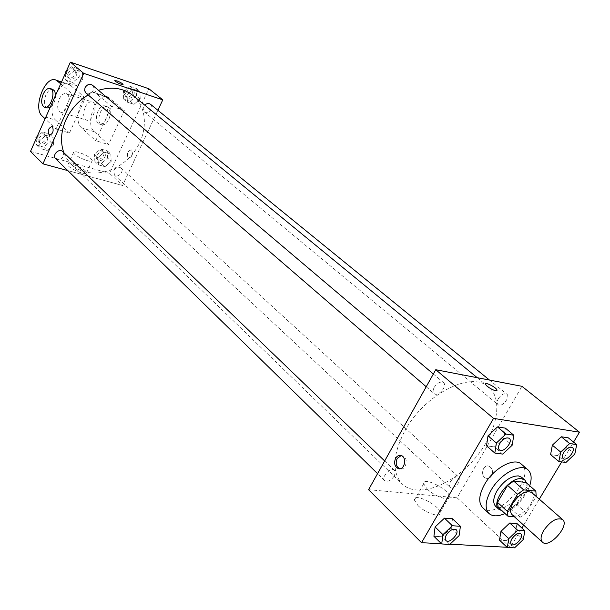 <?xml version="1.0" encoding="UTF-8"?>
<svg xmlns="http://www.w3.org/2000/svg" width="610" height="610" viewBox="0 0 610 610"><rect width="100%" height="100%" fill="white"/><g stroke="black" fill="none" stroke-linecap="round" stroke-linejoin="round"><path stroke-width="0.46" stroke-dasharray="3.05 2.29" d="M531.714 492.544C539.469 498.454 518.813 521.649 512.049 514.634M514.375 516.739L520.254 517.204L526.285 512.911L536.167 496.441M525.896 482.449L526.438 487.39L536.381 496.082M498.172 507.299L510.463 508.366L516.464 504.127L526.438 487.39M501.961 510.745C511.866 513.109 529.968 492.987 526.75 483.196M521.649 477.264C532.08 485.217 504.813 515.846 495.701 506.399M510.463 508.366L520.254 517.204M516.464 504.127L526.285 512.911M529.709 485.774C524.852 498.057 516.601 507.291 504.966 513.483M521.405 464.179C537.181 476.196 496.441 521.954 482.685 507.672M565.966 462.456L557.685 455.594L550.594 454.618L557.685 455.594L566.499 447.252L568.314 437.85L566.499 447.252L574.818 454.053M514.558 547.864L506.757 540.605L499.491 540.178L506.757 540.605L515.45 532.339L516.975 523.548L515.45 532.339L523.296 539.537M507.078 547.277L510.265 547.452L521.924 528.046M523.662 525.149L539.278 499.163M561.673 461.884L573.568 442.09M441.503 543.754L450.005 544.212M502.747 454.099L494.42 446.909L486.513 445.826L494.42 446.909L503.799 438.11L505.377 428.128L503.799 438.11L512.171 445.231M449.806 544.394L442.006 536.762L433.916 536.282L442.006 536.762L451.247 528.046L452.513 518.752L451.247 528.046L459.101 535.611M404.819 430.965C424.438 394.212 471.286 370.468 488.534 386.961C504.356 399.847 496.487 434.587 473.322 460.352C450.409 486.345 416.805 498.172 402.181 483.951C391.719 472.3 392.596 454.641 404.819 430.965M368.57 489.693L457.096 497.813L521.946 386.305M450.302 481.839C453.39 477.538 456.303 476.029 459.025 477.31C462.708 480.253 453.192 490.654 449.959 487.215L449.234 484.996L450.302 481.839M498.339 398.711C501.306 394.495 504.134 392.985 506.834 394.167C510.822 397.011 501.611 408.044 498.05 404.689C496.799 403.416 496.898 401.426 498.339 398.711M434.244 387.289C437.4 382.767 440.489 381.204 443.5 382.623C447.862 385.871 437.98 397.346 434.091 393.549C432.757 392.161 432.803 390.08 434.244 387.289M394.228 475.998L395.265 472.742L394.464 470.386C390.979 466.536 380.754 477.256 384.696 480.619C387.739 482.159 390.918 480.619 394.228 475.998M457.096 497.813L510.265 547.452M417.957 505.515C425.528 513.223 441.266 518.241 440.046 512.621C439.688 505.164 412.962 492.064 414.381 500.047L417.957 505.515M491.576 475.838C493.36 471.492 492.506 468.289 489.007 466.231C482.891 463.722 479.796 476.303 486.056 478.225C488.274 478.865 490.112 478.065 491.576 475.838C493.353 471.492 492.499 468.289 489.007 466.231C482.891 463.722 479.796 476.303 486.056 478.225C488.274 478.865 490.112 478.065 491.576 475.838M401.113 455.609L402.829 455.845C409.005 457.813 405.917 471.103 399.825 468.762M427.336 489.174C434.999 496.792 450.744 501.916 449.433 496.426C448.945 489.167 422.12 475.998 423.683 483.791L427.336 489.174M496.975 390.476C495.114 391.071 491.873 389.721 487.245 386.427L485.43 383.873M88.183 94.939L98.446 90.28M132.881 95.404C149.099 108.58 147.833 137.143 131.104 155.657C114.65 174.414 86.422 178.974 71.462 164.387L67.054 159.035L63.852 152.698M55.655 158.722C58.537 160.522 61.091 159.721 63.303 156.32L63.73 153.712L62.685 151.577M150.456 104.241C154.521 107.261 148.032 115.252 144.288 111.851L143.06 108.847L144.738 105.133M92.423 85.171C96.731 88.519 89.815 96.662 85.85 92.918M113.872 170.457C115.953 167.254 118.325 166.423 120.978 167.979C124.768 171.135 117.867 178.577 114.413 175.062L113.872 170.457M122.541 185.47L67.802 170.602L122.541 185.47L157.876 110.28L122.541 185.47L109.495 173.293L148.886 88.755M456.204 529.709C460.039 532.965 449.318 544.265 445.933 540.529M442.006 536.762L451.247 528.046M520.848 533.88C524.371 536.708 514.436 547.589 511.325 544.311M506.757 540.605L515.45 532.339M509.297 438.361C513.506 441.518 503.113 453.55 499.346 449.883M494.42 446.909L503.799 438.11M572.432 447.534C576.259 450.271 566.583 461.793 563.16 458.583M557.685 455.594L566.499 447.252M36.12 138.836L36.638 145.096L43.714 147.094L50.15 141.589L49.562 134.063L42.502 132.004L37.118 136.602M39.017 138.401C41.175 135.069 43.676 134.284 46.535 136.06C50.493 139.545 43.249 146.903 39.642 143.06L39.017 138.401M53.604 144.921L53.032 137.372L45.948 135.321L39.436 140.887L40.054 148.459L47.145 150.449L53.604 144.921L53.032 137.372L45.948 135.321L39.436 140.887L40.054 148.459L47.145 150.449L53.604 144.921L50.15 141.589M49.562 134.063L53.032 137.372M42.502 132.004L45.948 135.321M36.486 138.005L39.436 140.887M36.638 145.096L40.054 148.459M43.714 147.094L47.145 150.449M37.652 137.075C39.803 133.743 42.303 132.965 45.163 134.741C49.113 138.218 41.884 145.569 38.278 141.726L37.652 137.075M107.619 158.051L107.253 150.845L100.68 148.931L94.458 154.284L94.87 161.513L101.451 163.373L107.619 158.051L111.195 161.337L110.845 154.109L104.257 152.203L98.012 157.578L98.408 164.83L105.004 166.675L111.195 161.337L110.845 154.109L104.257 152.203L98.012 157.578L98.408 164.83L105.004 166.675L111.195 161.337M97.257 155.085C99.293 151.936 101.634 151.135 104.272 152.691C108.039 155.832 101.268 163.137 97.829 159.629L97.257 155.085M107.253 150.845L110.845 154.109M100.68 148.931L104.257 152.203M94.458 154.284L98.012 157.578M94.87 161.513L98.408 164.83M101.451 163.373L105.004 166.675M95.846 153.773C97.874 150.632 100.215 149.831 102.846 151.387C106.613 154.536 99.857 161.818 96.418 158.318L95.846 153.773M65.262 73.604L65.705 80.146L72.75 82.449L79.247 76.921L78.766 69.06L71.728 66.688L66.284 71.301M68.168 73.246C70.188 69.997 72.613 69.182 75.434 70.783C79.719 74.107 72.948 82.091 68.999 78.377L67.756 76.09L68.168 73.246M82.884 80.017L82.411 72.125L75.358 69.761L68.77 75.35L69.296 83.273L76.357 85.568L82.884 80.017L82.411 72.125L75.358 69.761L68.77 75.35L69.296 83.273L76.357 85.568L82.884 80.017L79.247 76.921M78.766 69.06L82.411 72.125M71.728 66.688L75.358 69.761M65.666 72.681L68.77 75.35M65.705 80.146L69.296 83.273M72.75 82.449L76.357 85.568M66.726 72.018C68.747 68.778 71.172 67.954 73.993 69.563C78.271 72.887 71.515 80.856 67.565 77.134L66.322 74.855L66.726 72.018M136.457 95.907L136.19 88.381L129.64 86.185L123.365 91.561L123.677 99.11L130.227 101.252L136.457 95.907L140.201 98.965L139.949 91.424L133.392 89.228L127.086 94.626L127.391 102.198L133.948 104.333L140.201 98.965L139.949 91.424L133.392 89.228L127.086 94.626L127.391 102.198L133.948 104.333L140.201 98.965M126.148 92.484C128.07 89.411 130.334 88.58 132.942 89.998C136.983 92.994 130.631 100.841 126.895 97.455L125.706 95.267L126.148 92.484M136.19 88.381L139.949 91.424M129.64 86.185L133.392 89.228M123.365 91.561L127.086 94.626M123.677 99.11L127.391 102.198M130.227 101.252L133.948 104.333M124.669 91.264C126.583 88.198 128.847 87.367 131.447 88.785C135.496 91.782 129.152 99.613 125.416 96.235L124.226 94.047L124.669 91.264M52.529 126.727L52.094 126.445M85.476 170.968C81.435 166.82 67.443 161.841 67.939 164.753C67.588 168.063 87.23 176.42 86.612 172.714L85.476 170.968M30.5 151.402L109.495 173.293M91.088 158.791L92.24 160.499C92.918 164.098 73.238 155.672 73.543 152.47C73.002 149.633 87.001 154.696 91.088 158.791M128.085 157.921L128.55 158.219C132.5 156.694 133.407 153.911 131.264 149.877C127.642 150.929 126.583 153.613 128.085 157.921C126.583 153.613 127.642 150.929 131.264 149.877C133.399 153.911 132.5 156.694 128.55 158.219L128.085 157.921M114.718 80.68L114.718 80.68C117.402 82.975 120.178 84.264 123.052 84.531M124.341 110.418L111.554 106.323L95.732 140.75L108.55 144.532L94.344 131.729C84.172 123.769 96.99 91.378 108.153 97.089L124.341 110.418L108.55 144.532M60.71 83.791L71.919 93.643L85.354 97.943L69.464 132.995L55.998 129.015L45.087 118.752M71.919 93.643L55.998 129.015M59.178 99.155C61.343 94.794 63.745 92.972 66.368 93.696C72.681 95.877 66.307 115.145 60.306 112.057C57.241 109.792 56.867 105.484 59.178 99.155M85.354 97.943L69.509 84.531C58.56 78.835 45.628 112.065 55.571 120.078L42.227 116.068M69.464 132.995L55.571 120.078M85.133 107.307C87.299 103.021 89.708 101.245 92.369 101.984C98.751 104.188 92.438 123.128 86.353 120.04C83.25 117.776 82.838 113.536 85.133 107.307M94.344 131.729L81.626 127.909L95.732 140.75M81.626 127.909C71.53 119.926 84.386 87.268 95.473 92.972L111.554 106.323M46.962 107.97C43.92 105.698 43.562 101.367 45.88 94.977C47.832 90.943 50.05 89.045 52.536 89.281M55.655 95.099C55.426 100.749 53.573 104.897 50.089 107.558M106.293 118.698C104.119 122.923 101.718 124.669 99.072 123.937C92.636 121.71 98.889 102.945 105.05 106.026C108.176 108.283 108.588 112.507 106.293 118.698M108.816 119.484C111.104 113.3 110.692 109.083 107.566 106.826C101.397 103.746 95.145 122.48 101.588 124.707C104.234 125.447 106.643 123.7 108.816 119.484M71.088 85.537L61.343 82.373M109.762 98.096L97.081 93.978M402.829 455.845L401.25 455.655M423.683 483.791L414.381 500.047M449.433 496.426L440.046 512.621M71.462 164.387L402.181 483.951M477.249 377.704L488.534 386.961M394.464 470.386L384.666 460.962M384.696 480.619L377.56 473.642M144.288 111.851L498.05 404.689M489.495 380.06L506.834 394.167M426.222 386.755L434.091 393.549M433.352 374.014L443.5 382.623M114.413 175.062L449.959 487.215M120.978 167.979L459.025 477.31M38.278 141.726L39.642 143.06M45.163 134.741L46.535 136.06M96.418 158.318L97.829 159.629M102.846 151.387L104.272 152.691M67.565 77.134L68.999 78.377M73.993 69.563L75.434 70.783M125.416 96.235L126.895 97.455M131.447 88.785L132.942 89.998M86.612 172.714L92.24 160.499M67.939 164.753L73.543 152.47M60.306 112.057L86.353 120.04M66.368 93.696L92.369 101.984M44.263 107.147L44.812 107.314M107.566 106.826L105.05 106.026M101.588 124.707L99.072 123.937M69.509 84.531L61.534 81.938M108.153 97.089L95.473 92.972"/><path stroke-width="0.91" d="M543.815 530.303C550.761 520.81 557.014 517.227 562.58 519.552C570.19 525.317 549.046 549.061 542.442 542.168C540.246 539.743 540.704 535.786 543.815 530.303M542.442 542.168L512.049 514.634C509.8 512.164 510.173 508.237 513.17 502.846C519.911 493.543 526.087 490.112 531.714 492.544L562.58 519.552M507.581 485.385L513.696 481.099L525.896 482.449L535.87 491.134L523.677 489.876L517.532 494.207L507.581 485.385L497.516 502.404L498.172 507.299L507.978 516.228L514.375 516.739M536.167 496.441L535.87 491.134M517.532 494.207L507.352 511.317L507.978 516.228M513.696 481.099L523.677 489.876M497.516 502.404L507.352 511.317M526.75 483.196L524.943 480.131L521.626 478.751C509.746 476.486 490.219 502.892 498.934 509.342L501.961 510.745M498.934 509.342L495.701 506.399C492.689 503.097 493.139 497.882 497.051 490.76C503.593 481.008 510.684 476.044 518.325 475.876L521.649 477.264L524.943 480.131M504.966 513.483C498.042 516.609 492.743 516.632 489.06 513.551C484.576 508.61 485.255 500.818 491.088 490.158C500.238 473.901 520.841 462.723 527.978 469.837C531.485 473.162 532.065 478.476 529.709 485.774M489.06 513.551L482.685 507.672C478.179 502.716 478.827 494.931 484.614 484.317C493.688 468.122 514.238 457.05 521.405 464.179L527.978 469.837M576.694 444.621L568.314 437.85L561.261 436.76L552.347 445.186L550.594 454.618L558.882 461.518L565.966 462.456L574.818 454.053L576.694 444.621L569.649 443.569L560.689 452.063L558.882 461.518M524.867 530.73L516.975 523.548L509.746 523.014L500.947 531.371L499.491 540.178L507.291 547.475L514.558 547.864L523.296 539.537L524.867 530.73L517.638 530.235L508.801 538.653L507.291 547.475M521.924 528.046L523.662 525.149M539.278 499.163L561.673 461.884M573.568 442.09L579.5 432.216L493.551 418.376L421.525 542.687L441.503 543.754M450.005 544.212L507.078 547.277M513.811 435.227L505.377 428.128L497.501 426.916L488.008 435.807L486.513 445.826L494.832 453.055L502.747 454.099L512.171 445.231L513.811 435.227L505.934 434.053L496.387 443.012L494.832 453.055M460.42 526.3L452.513 518.752L444.461 518.157L435.098 526.964L433.916 536.282L441.716 543.967L449.806 544.394L459.101 535.611L460.42 526.3L452.361 525.744L442.951 534.627L441.716 543.967M579.5 432.216L521.946 386.305L435.753 369.721L493.551 418.376M487.245 386.42L485.415 384.308C484.34 381.41 496.449 387.396 496.997 390.034C495.976 391.391 492.72 390.187 487.245 386.42M435.753 369.721L368.57 489.693L421.525 542.687M395.615 458.262C397.118 455.853 399.001 454.984 401.25 455.655C407.526 457.668 404.201 471.164 398.086 468.533C394.578 466.353 393.755 462.929 395.615 458.262M399.825 468.762L399.664 468.709C396.157 466.528 395.333 463.104 397.201 458.453L401.113 455.609M485.43 383.873C486.056 382.127 496.563 387.731 496.997 390.034L496.975 390.476M63.852 152.698C60.192 142.465 60.878 131.524 65.903 119.88C70.821 109.32 78.248 101.008 88.183 94.939M98.446 90.28C111.927 86.315 123.403 88.023 132.881 95.404L477.249 377.704M384.666 460.962L62.685 151.577C59.071 147.757 51.728 155.222 55.655 158.722L377.56 473.642M144.738 105.133C146.743 103.349 148.649 103.052 150.456 104.241L489.495 380.06M426.222 386.755L85.85 92.918L84.607 90.608L85.034 87.718C87.108 84.416 89.571 83.562 92.423 85.171L433.352 374.014M70.386 62.136L148.886 88.755L162.786 99.842L157.876 110.28L162.786 99.842L83.715 73.36L42.936 163.846L67.802 170.602L42.936 163.846L30.5 151.402L70.386 62.136L83.715 73.36L42.936 163.846M446.398 534.833C449.921 529.999 453.192 528.283 456.196 529.693L456.204 529.709C460.092 532.965 449.318 544.318 445.948 540.544L445.925 540.513C444.842 539.27 445.003 537.38 446.398 534.833M452.513 518.752L444.461 518.157L452.361 525.744M444.461 518.157L435.098 526.964L442.951 534.627M435.098 526.964L433.916 536.282M445.925 540.513L445.948 540.544C444.873 539.301 445.033 537.402 446.421 534.863C449.951 530.021 453.215 528.306 456.219 529.716L456.219 529.716M511.31 544.295L511.34 544.318C510.318 543.174 510.509 541.352 511.92 538.859C515.198 534.375 518.18 532.721 520.864 533.887C524.425 536.708 514.436 547.65 511.34 544.318L511.31 544.295C510.296 543.152 510.486 541.329 511.889 538.836C515.175 534.352 518.157 532.69 520.841 533.864L520.848 533.88M516.975 523.548L509.746 523.014L517.638 530.235M509.746 523.014L500.947 531.371L508.801 538.653M500.947 531.371L499.491 540.178M499.346 449.883L499.338 449.875C498.042 448.518 498.187 446.39 499.758 443.485C503.136 438.75 506.308 437.034 509.289 438.354L509.297 438.361C513.559 441.51 503.12 453.604 499.361 449.898C498.073 448.541 498.21 446.413 499.781 443.508C503.158 438.773 506.338 437.057 509.312 438.376L509.289 438.354M505.377 428.128L497.501 426.916L505.934 434.053M497.501 426.916L488.008 435.807L496.387 443.012M488.008 435.807L486.513 445.826M563.175 458.59L563.144 458.567C561.947 457.332 562.138 455.304 563.701 452.483C566.858 448.083 569.763 446.428 572.416 447.526L572.432 447.534C576.313 450.264 566.591 461.854 563.175 458.59C561.978 457.355 562.161 455.327 563.731 452.506C566.888 448.106 569.793 446.451 572.447 447.549L572.416 447.526M568.314 437.85L561.261 436.76L569.649 443.569M561.261 436.76L552.347 445.186L560.689 452.063M552.347 445.186L550.594 454.618M37.118 136.602L36.005 137.54L36.12 138.836M36.005 137.54L36.486 138.005M66.284 71.301L65.171 72.254L65.262 73.604M65.171 72.254L65.666 72.681M52.094 126.445C48.221 128.13 47.29 131.051 49.296 135.222C52.841 134.025 53.916 131.196 52.529 126.727C53.916 131.196 52.841 134.025 49.296 135.222C47.29 131.051 48.221 128.123 52.094 126.445L52.529 126.727M123.052 84.531L123.06 84.432C122.244 83.334 120.162 82.144 116.807 80.848C120.162 82.136 122.244 83.334 123.06 84.424C120.498 84.401 117.722 83.151 114.718 80.68L116.807 80.848L114.718 80.68M162.786 99.842L83.715 73.36M52.536 89.281L54.702 91.043L55.655 95.099M50.089 107.558L46.962 107.97L44.812 107.314M45.087 118.752L42.227 116.068C32.368 108.039 45.338 74.519 56.204 80.2L60.71 83.791M43.196 94.138C45.369 89.723 47.755 87.878 50.363 88.587C56.623 90.76 50.211 110.227 44.263 107.147C41.228 104.874 40.878 100.536 43.196 94.138M61.343 82.373L57.775 81.206M399.664 468.709L398.086 468.533M50.363 88.587L53.055 89.449M61.534 81.938L56.204 80.2"/></g></svg>
